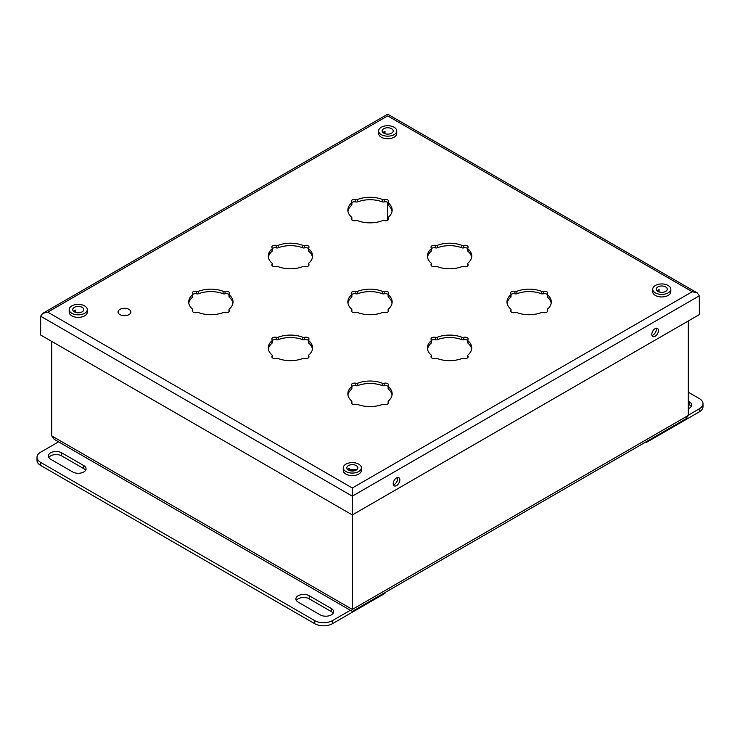 <?xml version="1.0" encoding="UTF-8"?>
<svg xmlns="http://www.w3.org/2000/svg" width="740" height="740" viewBox="0 0 740 740"><rect width="100%" height="100%" fill="white"/><g stroke="black" fill="none" stroke-linecap="round" stroke-linejoin="round"><path stroke-width="1.11" d="M51.717 341.399L51.717 435.879L54.159 439.292L352.314 611.425L685.841 418.868L688.283 415.464L688.283 320.975M692.261 291.726L387.686 115.884C387.686 113.683 387.686 113.683 387.686 115.884L47.739 312.151L42.735 313.344L40.663 316.23L40.663 335.017L352.314 514.948L352.314 487.993L692.261 291.726L697.265 292.929L699.337 295.815L699.337 314.602L352.314 514.948L352.314 609.427C352.314 612.035 352.314 612.035 352.314 609.427C352.314 612.035 352.314 612.035 352.314 609.427L688.283 415.464M387.686 202.316L387.686 220.243M655.131 328.634A4.69 2.71 120 0 0 652.07 332.769A4.69 2.71 120 0 0 652.791 336.524A4.69 2.71 120 0 0 657.471 333.814A4.69 2.71 120 0 0 657.471 328.403A4.69 2.71 120 0 0 655.131 328.634M396.52 477.938A4.69 2.71 120 0 0 393.458 482.073A4.69 2.71 120 0 0 394.18 485.829A4.69 2.71 120 0 0 398.869 483.127A4.69 2.71 120 0 0 398.869 477.707A4.69 2.71 120 0 0 396.52 477.938M388.463 309.006A22.154 12.793 0 0 0 392.154 301.939A22.154 12.793 0 0 0 388.463 294.871A1.998 1.156 180 0 1 388.13 294.233A1.998 1.156 180 0 1 388.306 293.752A3.127 1.804 0 0 0 388.583 293.012A3.127 1.804 0 0 0 384.171 291.366A1.998 1.156 180 0 1 382.247 291.282A22.154 12.793 0 0 0 357.753 291.282A1.998 1.156 180 0 1 355.829 291.366A3.127 1.804 0 0 0 351.417 293.012A3.127 1.804 0 0 0 351.694 293.752A1.998 1.156 180 0 1 351.87 294.233A1.998 1.156 180 0 1 351.537 294.871A22.154 12.793 0 0 0 347.846 301.939A22.154 12.793 0 0 0 351.537 309.006A1.998 1.156 180 0 1 351.87 309.653A1.998 1.156 180 0 1 351.694 310.125A3.127 1.804 0 0 0 351.417 310.865A3.127 1.804 0 0 0 355.829 312.511A1.998 1.156 180 0 1 357.753 312.595A22.154 12.793 0 0 0 382.247 312.595A1.998 1.156 180 0 1 384.171 312.511A3.127 1.804 0 0 0 388.583 310.865A3.127 1.804 0 0 0 388.306 310.125A1.998 1.156 180 0 1 388.13 309.653A1.998 1.156 180 0 1 388.463 309.006M468.032 263.07A22.154 12.793 0 0 0 471.732 256.003A22.154 12.793 0 0 0 468.032 248.927A1.998 1.156 180 0 1 467.699 248.289A1.998 1.156 180 0 1 467.874 247.817A3.127 1.804 0 0 0 468.152 247.077A3.127 1.804 0 0 0 463.749 245.43A1.998 1.156 180 0 1 461.815 245.338A22.154 12.793 0 0 0 437.322 245.338A1.998 1.156 180 0 1 435.398 245.43A3.127 1.804 0 0 0 430.995 247.077A3.127 1.804 0 0 0 431.263 247.817A1.998 1.156 180 0 1 431.439 248.289A1.998 1.156 180 0 1 431.106 248.927A22.154 12.793 0 0 0 427.415 256.003A22.154 12.793 0 0 0 431.106 263.07A1.998 1.156 180 0 1 431.439 263.708A1.998 1.156 180 0 1 431.263 264.18A3.127 1.804 0 0 0 430.995 264.92A3.127 1.804 0 0 0 435.398 266.567A1.998 1.156 180 0 1 437.322 266.659A22.154 12.793 0 0 0 461.815 266.659A1.998 1.156 180 0 1 463.749 266.567A3.127 1.804 0 0 0 468.152 264.92A3.127 1.804 0 0 0 467.874 264.18A1.998 1.156 180 0 1 467.699 263.708A1.998 1.156 180 0 1 468.032 263.07M229.317 309.006A22.154 12.793 0 0 0 233.017 301.939A22.154 12.793 0 0 0 229.317 294.871A1.998 1.156 180 0 1 228.984 294.233A1.998 1.156 180 0 1 229.16 293.752A3.127 1.804 0 0 0 229.437 293.012A3.127 1.804 0 0 0 225.034 291.366A1.998 1.156 180 0 1 223.101 291.282A22.154 12.793 0 0 0 198.607 291.282A1.998 1.156 180 0 1 196.683 291.366A3.127 1.804 0 0 0 192.28 293.012A3.127 1.804 0 0 0 192.548 293.752A1.998 1.156 180 0 1 192.724 294.233A1.998 1.156 180 0 1 192.391 294.871A22.154 12.793 0 0 0 188.7 301.939A22.154 12.793 0 0 0 192.391 309.006A1.998 1.156 180 0 1 192.724 309.653A1.998 1.156 180 0 1 192.548 310.125A3.127 1.804 0 0 0 192.28 310.865A3.127 1.804 0 0 0 196.683 312.511A1.998 1.156 180 0 1 198.607 312.595A22.154 12.793 0 0 0 223.101 312.595A1.998 1.156 180 0 1 225.034 312.511A3.127 1.804 0 0 0 229.437 310.865A3.127 1.804 0 0 0 229.16 310.125A1.998 1.156 180 0 1 228.984 309.653A1.998 1.156 180 0 1 229.317 309.006M308.894 263.07A22.154 12.793 0 0 0 312.585 256.003A22.154 12.793 0 0 0 308.894 248.927A1.998 1.156 180 0 1 308.562 248.289A1.998 1.156 180 0 1 308.737 247.817A3.127 1.804 0 0 0 309.006 247.077A3.127 1.804 0 0 0 304.603 245.43A1.998 1.156 180 0 1 302.679 245.338A22.154 12.793 0 0 0 278.185 245.338A1.998 1.156 180 0 1 276.251 245.43A3.127 1.804 0 0 0 271.848 247.077A3.127 1.804 0 0 0 272.126 247.817A1.998 1.156 180 0 1 272.302 248.289A1.998 1.156 180 0 1 271.969 248.927A22.154 12.793 0 0 0 268.269 256.003A22.154 12.793 0 0 0 271.969 263.07A1.998 1.156 180 0 1 272.302 263.708A1.998 1.156 180 0 1 272.126 264.18A3.127 1.804 0 0 0 271.848 264.92A3.127 1.804 0 0 0 276.251 266.567A1.998 1.156 180 0 1 278.185 266.659A22.154 12.793 0 0 0 302.679 266.659A1.998 1.156 180 0 1 304.603 266.567A3.127 1.804 0 0 0 309.006 264.92A3.127 1.804 0 0 0 308.737 264.18A1.998 1.156 180 0 1 308.562 263.708A1.998 1.156 180 0 1 308.894 263.07M388.463 217.125A22.154 12.793 0 0 0 392.154 210.058A22.154 12.793 0 0 0 388.463 202.991A1.998 1.156 180 0 1 388.13 202.353A1.998 1.156 180 0 1 388.306 201.872A3.127 1.804 0 0 0 388.583 201.132A3.127 1.804 0 0 0 384.171 199.486A1.998 1.156 180 0 1 382.247 199.402A22.154 12.793 0 0 0 357.753 199.402A1.998 1.156 180 0 1 355.829 199.486A3.127 1.804 0 0 0 351.417 201.132A3.127 1.804 0 0 0 351.694 201.872A1.998 1.156 180 0 1 351.87 202.353A1.998 1.156 180 0 1 351.537 202.991A22.154 12.793 0 0 0 347.846 210.058A22.154 12.793 0 0 0 351.537 217.125A1.998 1.156 180 0 1 351.87 217.763A1.998 1.156 180 0 1 351.694 218.245A3.127 1.804 0 0 0 351.417 218.985A3.127 1.804 0 0 0 355.829 220.631A1.998 1.156 180 0 1 357.753 220.714A22.154 12.793 0 0 0 382.247 220.714A1.998 1.156 180 0 1 384.171 220.631A3.127 1.804 0 0 0 388.583 218.985A3.127 1.804 0 0 0 388.306 218.245A1.998 1.156 180 0 1 388.13 217.763A1.998 1.156 180 0 1 388.463 217.125M308.894 354.95A22.154 12.793 0 0 0 312.585 347.883A22.154 12.793 0 0 0 308.894 340.807A1.998 1.156 180 0 1 308.562 340.169A1.998 1.156 180 0 1 308.737 339.697A3.127 1.804 0 0 0 309.006 338.957A3.127 1.804 0 0 0 304.603 337.311A1.998 1.156 180 0 1 302.679 337.218A22.154 12.793 0 0 0 278.185 337.218A1.998 1.156 180 0 1 276.251 337.311A3.127 1.804 0 0 0 271.848 338.957A3.127 1.804 0 0 0 272.126 339.697A1.998 1.156 180 0 1 272.302 340.169A1.998 1.156 180 0 1 271.969 340.807A22.154 12.793 0 0 0 268.269 347.883A22.154 12.793 0 0 0 271.969 354.95A1.998 1.156 180 0 1 272.302 355.589A1.998 1.156 180 0 1 272.126 356.06A3.127 1.804 0 0 0 271.848 356.8A3.127 1.804 0 0 0 276.251 358.447A1.998 1.156 180 0 1 278.185 358.539A22.154 12.793 0 0 0 302.679 358.539A1.998 1.156 180 0 1 304.603 358.447A3.127 1.804 0 0 0 309.006 356.8A3.127 1.804 0 0 0 308.737 356.06A1.998 1.156 180 0 1 308.562 355.589A1.998 1.156 180 0 1 308.894 354.95M388.463 386.752A1.998 1.156 180 0 1 388.13 386.114A1.998 1.156 180 0 1 388.306 385.632A3.127 1.804 0 0 0 388.583 384.893A3.127 1.804 0 0 0 384.171 383.255A1.998 1.156 180 0 1 382.247 383.163A22.154 12.793 0 0 0 357.753 383.163A1.998 1.156 180 0 1 355.829 383.255A3.127 1.804 0 0 0 351.417 384.893A3.127 1.804 0 0 0 351.694 385.632A1.998 1.156 180 0 1 351.87 386.114A1.998 1.156 180 0 1 351.537 386.752A22.154 12.793 0 0 0 347.846 393.819A22.154 12.793 0 0 0 351.537 400.895A1.998 1.156 180 0 1 351.87 401.533A1.998 1.156 180 0 1 351.694 402.005A3.127 1.804 0 0 0 351.417 402.745A3.127 1.804 0 0 0 355.829 404.392A1.998 1.156 180 0 1 357.753 404.475A22.154 12.793 0 0 0 382.247 404.475A1.998 1.156 180 0 1 384.171 404.392A3.127 1.804 0 0 0 388.583 402.745A3.127 1.804 0 0 0 388.306 402.005A1.998 1.156 180 0 1 388.13 401.533A1.998 1.156 180 0 1 388.463 400.895A22.154 12.793 0 0 0 392.154 393.819A22.154 12.793 0 0 0 388.463 386.752L388.463 389.194A1.998 1.156 180 0 1 388.13 388.555L388.13 386.114M468.032 340.807A1.998 1.156 180 0 1 467.699 340.169A1.998 1.156 180 0 1 467.874 339.697A3.127 1.804 0 0 0 468.152 338.957A3.127 1.804 0 0 0 463.749 337.311A1.998 1.156 180 0 1 461.815 337.218A22.154 12.793 0 0 0 437.322 337.218A1.998 1.156 180 0 1 435.398 337.311A3.127 1.804 0 0 0 430.995 338.957A3.127 1.804 0 0 0 431.263 339.697A1.998 1.156 180 0 1 431.439 340.169A1.998 1.156 180 0 1 431.106 340.807A22.154 12.793 0 0 0 427.415 347.883A22.154 12.793 0 0 0 431.106 354.95A1.998 1.156 180 0 1 431.439 355.589A1.998 1.156 180 0 1 431.263 356.06A3.127 1.804 0 0 0 430.995 356.8A3.127 1.804 0 0 0 435.398 358.447A1.998 1.156 180 0 1 437.322 358.539A22.154 12.793 0 0 0 461.815 358.539A1.998 1.156 180 0 1 463.749 358.447A3.127 1.804 0 0 0 468.152 356.8A3.127 1.804 0 0 0 467.874 356.06A1.998 1.156 180 0 1 467.699 355.589A1.998 1.156 180 0 1 468.032 354.95A22.154 12.793 0 0 0 471.732 347.883A22.154 12.793 0 0 0 468.032 340.807L468.032 343.249A1.998 1.156 180 0 1 467.699 342.611L467.699 340.169M547.609 294.871A1.998 1.156 180 0 1 547.276 294.233A1.998 1.156 180 0 1 547.452 293.752A3.127 1.804 0 0 0 547.72 293.012A3.127 1.804 0 0 0 543.317 291.366A1.998 1.156 180 0 1 541.393 291.282A22.154 12.793 0 0 0 516.899 291.282A1.998 1.156 180 0 1 514.966 291.366A3.127 1.804 0 0 0 510.563 293.012A3.127 1.804 0 0 0 510.841 293.752A1.998 1.156 180 0 1 511.016 294.233A1.998 1.156 180 0 1 510.683 294.871A22.154 12.793 0 0 0 506.983 301.939A22.154 12.793 0 0 0 510.683 309.006A1.998 1.156 180 0 1 511.016 309.653A1.998 1.156 180 0 1 510.841 310.125A3.127 1.804 0 0 0 510.563 310.865A3.127 1.804 0 0 0 514.966 312.511A1.998 1.156 180 0 1 516.899 312.595A22.154 12.793 0 0 0 541.393 312.595A1.998 1.156 180 0 1 543.317 312.511A3.127 1.804 0 0 0 547.72 310.865A3.127 1.804 0 0 0 547.452 310.125A1.998 1.156 180 0 1 547.276 309.653A1.998 1.156 180 0 1 547.609 309.006A22.154 12.793 0 0 0 551.3 301.939A22.154 12.793 0 0 0 547.609 294.871L547.609 297.314A1.998 1.156 180 0 1 547.276 296.675L547.276 294.233M47.739 312.151L352.314 487.993L352.314 496.161L40.663 316.23M651.977 335.479A4.69 2.71 120 0 0 655.363 332.593A4.69 2.71 120 0 0 656.167 328.227M393.375 484.783A4.69 2.71 120 0 0 396.751 481.897A4.69 2.71 120 0 0 397.556 477.531M392.052 303.16A22.154 12.793 0 0 0 388.463 297.314A1.998 1.156 180 0 1 388.13 296.675L388.13 294.233M388.13 294.529A3.127 1.804 0 0 0 384.171 293.817A1.998 1.156 180 0 1 382.247 293.725A22.154 12.793 0 0 0 357.753 293.725A1.998 1.156 180 0 1 355.829 293.817A3.127 1.804 0 0 0 351.87 294.529M351.87 294.233L351.87 296.675A1.998 1.156 180 0 1 351.537 297.314A22.154 12.793 0 0 0 347.948 303.16M471.63 257.224A22.154 12.793 0 0 0 468.032 251.369A1.998 1.156 180 0 1 467.699 250.731L467.699 248.289M467.699 248.585A3.127 1.804 0 0 0 463.749 247.872A1.998 1.156 180 0 1 461.815 247.78A22.154 12.793 0 0 0 437.322 247.78A1.998 1.156 180 0 1 435.398 247.872A3.127 1.804 0 0 0 431.439 248.585M431.439 248.289L431.439 250.731A1.998 1.156 180 0 1 431.106 251.369A22.154 12.793 0 0 0 427.517 257.224M232.915 303.16A22.154 12.793 0 0 0 229.317 297.314A1.998 1.156 180 0 1 228.984 296.675L228.984 294.233M228.984 294.529A3.127 1.804 0 0 0 225.034 293.817A1.998 1.156 180 0 1 223.101 293.725A22.154 12.793 0 0 0 198.607 293.725A1.998 1.156 180 0 1 196.683 293.817A3.127 1.804 0 0 0 192.724 294.529M192.724 294.233L192.724 296.675A1.998 1.156 180 0 1 192.391 297.314A22.154 12.793 0 0 0 188.802 303.16M312.483 257.224A22.154 12.793 0 0 0 308.894 251.369A1.998 1.156 180 0 1 308.562 250.731L308.562 248.289M308.562 248.585A3.127 1.804 0 0 0 304.603 247.872A1.998 1.156 180 0 1 302.679 247.78A22.154 12.793 0 0 0 278.185 247.78A1.998 1.156 180 0 1 276.251 247.872A3.127 1.804 0 0 0 272.302 248.585M272.302 248.289L272.302 250.731A1.998 1.156 180 0 1 271.969 251.369A22.154 12.793 0 0 0 268.37 257.224M392.052 211.279A22.154 12.793 0 0 0 388.463 205.433A1.998 1.156 180 0 1 388.13 204.795L388.13 202.353M388.13 202.649A3.127 1.804 0 0 0 384.171 201.937A1.998 1.156 180 0 1 382.247 201.844A22.154 12.793 0 0 0 357.753 201.844A1.998 1.156 180 0 1 355.829 201.937A3.127 1.804 0 0 0 351.87 202.649M351.87 202.353L351.87 204.795A1.998 1.156 180 0 1 351.537 205.433A22.154 12.793 0 0 0 347.948 211.279M658.35 290.875A6.651 3.839 0 0 0 657.536 291.209M348.901 469.53A6.651 3.839 0 0 0 348.087 469.863M74.823 311.3A6.651 3.839 0 0 0 74.009 311.623M312.483 349.104A22.154 12.793 0 0 0 308.894 343.249A1.998 1.156 180 0 1 308.562 342.611L308.562 340.169M308.562 340.465A3.127 1.804 0 0 0 304.603 339.753A1.998 1.156 180 0 1 302.679 339.66A22.154 12.793 0 0 0 278.185 339.66A1.998 1.156 180 0 1 276.251 339.753A3.127 1.804 0 0 0 272.302 340.465M272.302 340.169L272.302 342.611A1.998 1.156 180 0 1 271.969 343.249A22.154 12.793 0 0 0 268.37 349.104M392.052 395.04A22.154 12.793 0 0 0 388.463 389.194M388.13 386.41A3.127 1.804 0 0 0 384.171 385.697A1.998 1.156 180 0 1 382.247 385.605A22.154 12.793 0 0 0 357.753 385.605A1.998 1.156 180 0 1 355.829 385.697A3.127 1.804 0 0 0 351.87 386.41M351.87 386.114L351.87 388.555A1.998 1.156 180 0 1 351.537 389.194A22.154 12.793 0 0 0 347.948 395.04M471.63 349.104A22.154 12.793 0 0 0 468.032 343.249M467.699 340.465A3.127 1.804 0 0 0 463.749 339.753A1.998 1.156 180 0 1 461.815 339.66A22.154 12.793 0 0 0 437.322 339.66A1.998 1.156 180 0 1 435.398 339.753A3.127 1.804 0 0 0 431.439 340.465M431.439 340.169L431.439 342.611A1.998 1.156 180 0 1 431.106 343.249A22.154 12.793 0 0 0 427.517 349.104M551.198 303.16A22.154 12.793 0 0 0 547.609 297.314M547.276 294.529A3.127 1.804 0 0 0 543.317 293.817A1.998 1.156 180 0 1 541.393 293.725A22.154 12.793 0 0 0 516.899 293.725A1.998 1.156 180 0 1 514.966 293.817A3.127 1.804 0 0 0 511.016 294.529M511.016 294.233L511.016 296.675A1.998 1.156 180 0 1 510.683 297.314A22.154 12.793 0 0 0 507.085 303.16M384.273 132.636A6.651 3.839 0 0 0 383.45 132.969M119.954 314.602A6.401 3.7 180 0 1 118.076 311.984A6.401 3.7 180 0 1 122.026 308.571A6.401 3.7 180 0 1 129.001 309.375A6.401 3.7 0 0 1 130.878 311.984A6.401 3.7 0 0 1 126.928 315.397A6.401 3.7 0 0 1 119.954 314.602M688.283 401.145L689.393 401.783A7.816 4.514 180 0 1 691.678 404.965A7.816 4.514 180 0 1 688.283 408.693M688.283 404.207L689.393 404.845A7.816 4.514 180 0 1 691.216 406.5M688.283 392.209L699.337 398.592A12.506 7.215 0 0 1 703 403.698A12.506 7.215 0 0 1 699.337 408.795L688.283 415.177M703 403.698L703 406.76A12.506 7.215 180 0 1 699.337 411.856L647.001 442.076A0.999 0.574 180 0 1 645.613 442.095M61.66 452.825L83.768 465.589A7.816 4.514 180 0 1 86.053 468.772A7.816 4.514 180 0 1 81.224 472.943A7.816 4.514 180 0 1 72.714 471.963L50.607 459.207A7.816 4.514 180 0 1 48.322 456.016A7.816 4.514 180 0 1 53.141 451.844A7.816 4.514 180 0 1 61.66 452.825L61.66 455.886L83.768 468.651A7.816 4.514 180 0 1 85.59 470.307M48.785 457.542A7.816 4.514 180 0 1 61.66 455.886M296.342 600.473A7.816 4.514 180 0 1 309.218 598.808L331.317 611.573A7.816 4.514 180 0 1 333.148 613.229M298.164 602.129A7.816 4.514 180 0 1 295.88 598.938A7.816 4.514 180 0 1 300.699 594.775A7.816 4.514 180 0 1 309.218 595.746L331.317 608.511A7.816 4.514 180 0 1 333.611 611.702A7.816 4.514 180 0 1 328.782 615.865A7.816 4.514 180 0 1 320.272 614.894L298.164 602.129M58.58 441.845L40.663 452.186A12.506 7.215 0 0 0 37 457.292A12.506 7.215 0 0 0 40.663 462.398L314.74 620.629A12.506 7.215 0 0 0 332.427 620.629L350.344 610.287M332.427 620.629L332.427 623.7L384.763 593.48A0.999 0.574 180 0 0 385.059 593.073L385.059 592.527M332.427 623.7A12.506 7.215 180 0 1 314.74 623.7L40.663 465.46A12.506 7.215 180 0 1 37 460.354L37 457.292M356.18 469.706L348.457 469.706M659.081 291.949L659.081 289.673A5.504 3.173 0 0 0 657.046 290.811M658.35 291.671L658.35 289.95M652.708 289.173L652.708 291.726A9.056 5.226 0 0 0 655.363 295.427A9.056 5.226 180 0 0 665.223 296.555A9.056 5.226 180 0 0 670.819 291.726L670.819 289.173A9.056 5.226 180 0 1 665.223 294.002A9.056 5.226 180 0 1 655.363 292.874A9.056 5.226 0 0 1 652.708 289.173A9.056 5.226 0 0 1 658.295 284.345A9.056 5.226 0 0 1 668.165 285.483A9.056 5.226 180 0 1 670.819 289.173M657.869 291.421A5.504 3.173 0 0 0 663.863 292.115A5.504 3.173 0 0 0 667.267 289.173A5.504 3.173 0 0 0 665.649 286.935A5.504 3.173 0 0 0 659.654 286.241A5.504 3.173 0 0 0 656.26 289.173A5.504 3.173 0 0 0 657.869 291.421M349.632 470.603L349.632 468.328A5.504 3.173 0 0 0 347.596 469.465M348.901 469.706L348.901 468.614M343.268 467.837L343.268 470.39A9.056 5.226 0 0 0 345.913 474.081A9.056 5.226 180 0 0 355.783 475.219A9.056 5.226 180 0 0 361.37 470.39L361.37 467.837A9.056 5.226 180 0 1 355.783 472.666A9.056 5.226 180 0 1 345.913 471.528A9.056 5.226 0 0 1 343.268 467.837A9.056 5.226 0 0 1 348.855 463.009A9.056 5.226 0 0 1 358.715 464.137A9.056 5.226 180 0 1 361.37 467.837M348.429 470.076A5.504 3.173 0 0 0 354.423 470.769A5.504 3.173 0 0 0 357.818 467.837A5.504 3.173 0 0 0 356.208 465.589A5.504 3.173 0 0 0 350.214 464.896A5.504 3.173 0 0 0 346.82 467.837A5.504 3.173 0 0 0 348.429 470.076M75.554 312.373L75.554 310.088A5.504 3.173 0 0 0 73.519 311.226M74.823 312.086L74.823 310.375M69.181 309.598L69.181 312.151A9.056 5.226 0 0 0 71.835 315.841A9.056 5.226 180 0 0 81.705 316.979A9.056 5.226 180 0 0 87.292 312.151L87.292 309.598A9.056 5.226 180 0 1 81.705 314.426A9.056 5.226 180 0 1 71.835 313.288A9.056 5.226 0 0 1 69.181 309.598A9.056 5.226 0 0 1 74.777 304.769A9.056 5.226 0 0 1 84.638 305.897A9.056 5.226 180 0 1 87.292 309.598M74.352 311.845A5.504 3.173 0 0 0 80.346 312.53A5.504 3.173 0 0 0 83.74 309.598A5.504 3.173 0 0 0 82.131 307.35A5.504 3.173 0 0 0 76.137 306.665A5.504 3.173 0 0 0 72.733 309.598A5.504 3.173 0 0 0 74.352 311.845M385.004 133.709L385.004 131.433A5.504 3.173 0 0 0 382.969 132.571M384.273 133.431L384.273 131.711M378.63 130.943L378.63 133.496A9.056 5.226 0 0 0 381.285 137.187A9.056 5.226 180 0 0 391.146 138.325A9.056 5.226 180 0 0 396.733 133.496L396.733 130.943A9.056 5.226 180 0 1 391.146 135.772A9.056 5.226 180 0 1 381.285 134.634A9.056 5.226 0 0 1 378.63 130.943A9.056 5.226 0 0 1 384.217 126.115A9.056 5.226 0 0 1 394.087 127.243A9.056 5.226 180 0 1 396.733 130.943M383.792 133.181A5.504 3.173 0 0 0 389.786 133.875A5.504 3.173 0 0 0 393.18 130.943A5.504 3.173 0 0 0 391.571 128.695A5.504 3.173 0 0 0 385.577 128.001A5.504 3.173 0 0 0 382.182 130.943A5.504 3.173 0 0 0 383.792 133.181M51.717 435.879L352.314 609.427M699.337 295.815L352.314 496.161M547.452 311.605L547.452 310.125M510.841 311.605L510.841 310.125M510.683 297.314L510.683 294.871M514.966 293.817L514.966 291.366M516.899 293.725L516.899 291.282M541.393 293.725L541.393 291.282M543.317 293.817L543.317 291.366M467.874 357.54L467.874 356.06M431.263 357.54L431.263 356.06M431.106 343.249L431.106 340.807M435.398 339.753L435.398 337.311M437.322 339.66L437.322 337.218M461.815 339.66L461.815 337.218M463.749 339.753L463.749 337.311M388.306 403.485L388.306 402.005M351.694 403.485L351.694 402.005M351.537 389.194L351.537 386.752M355.829 385.697L355.829 383.255M357.753 385.605L357.753 383.163M382.247 385.605L382.247 383.163M384.171 385.697L384.171 383.255M308.894 343.249L308.894 340.807M308.737 357.54L308.737 356.06M272.126 357.54L272.126 356.06M271.969 343.249L271.969 340.807M276.251 339.753L276.251 337.311M278.185 339.66L278.185 337.218M302.679 339.66L302.679 337.218M304.603 339.753L304.603 337.311M388.463 205.433L388.463 202.991M388.306 219.725L388.306 218.245M351.694 219.725L351.694 218.245M351.537 205.433L351.537 202.991M355.829 201.937L355.829 199.486M357.753 201.844L357.753 199.402M382.247 201.844L382.247 199.402M384.171 201.937L384.171 199.486M308.894 251.369L308.894 248.927M308.737 265.66L308.737 264.18M272.126 265.66L272.126 264.18M271.969 251.369L271.969 248.927M276.251 247.872L276.251 245.43M278.185 247.78L278.185 245.338M302.679 247.78L302.679 245.338M304.603 247.872L304.603 245.43M229.317 297.314L229.317 294.871M229.16 311.605L229.16 310.125M192.548 311.605L192.548 310.125M192.391 297.314L192.391 294.871M196.683 293.817L196.683 291.366M198.607 293.725L198.607 291.282M223.101 293.725L223.101 291.282M225.034 293.817L225.034 291.366M468.032 251.369L468.032 248.927M467.874 265.66L467.874 264.18M431.263 265.66L431.263 264.18M431.106 251.369L431.106 248.927M435.398 247.872L435.398 245.43M437.322 247.78L437.322 245.338M461.815 247.78L461.815 245.338M463.749 247.872L463.749 245.43M388.463 297.314L388.463 294.871M388.306 311.605L388.306 310.125M351.694 311.605L351.694 310.125M351.537 297.314L351.537 294.871M355.829 293.817L355.829 291.366M357.753 293.725L357.753 291.282M382.247 293.725L382.247 291.282M384.171 293.817L384.171 291.366M689.393 404.845L689.393 401.783M647.001 441.299L647.001 442.076M699.337 408.795L699.337 411.856M83.768 468.651L83.768 465.589M309.218 598.808L309.218 595.746M331.317 611.573L331.317 608.511M384.763 592.694L384.763 593.48M40.663 462.398L40.663 465.46M314.74 620.629L314.74 623.7M355.755 470.316L348.882 470.316M697.265 292.929L387.686 114.191L42.735 313.344M547.276 311.799L547.276 309.653M511.016 311.799L511.016 309.653M467.699 357.735L467.699 355.589M431.439 357.735L431.439 355.589M388.13 403.679L388.13 401.533M351.87 403.679L351.87 401.533M308.562 357.735L308.562 355.589M272.302 357.735L272.302 355.589M388.13 219.919L388.13 217.763M351.87 219.919L351.87 217.763M308.562 265.854L308.562 263.708M272.302 265.854L272.302 263.708M228.984 311.799L228.984 309.653M192.724 311.799L192.724 309.653M467.699 265.854L467.699 263.708M431.439 265.854L431.439 263.708M388.13 311.799L388.13 309.653M351.87 311.799L351.87 309.653"/></g></svg>

